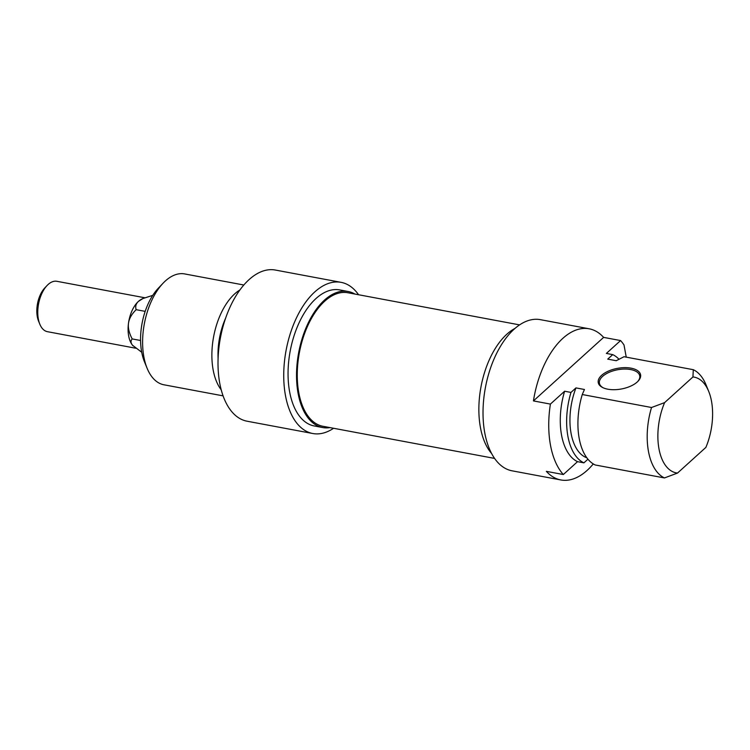 <?xml version="1.0" encoding="UTF-8"?>
<svg xmlns="http://www.w3.org/2000/svg" width="750" height="750" viewBox="0 0 750 750"><rect width="100%" height="100%" fill="white"/><g stroke="black" fill="none" stroke-linecap="round" stroke-linejoin="round"><path stroke-width="1.12" d="M519.591 324.891L347.916 292.753A67.922 36.694 100.6 0 0 324.713 301.191A67.922 36.694 100.6 0 0 297.262 373.387A67.922 36.694 100.6 0 0 322.922 426.281L494.587 458.419M603.394 387.891A20.503 9.994 169.6 0 1 599.4 383.259A20.503 9.994 169.6 0 1 602.616 376.378A20.503 9.994 169.6 0 1 624.469 369.056A20.503 9.994 169.6 0 1 639.741 375.853A20.503 9.994 169.6 0 1 637.659 381.6M637.219 382.013A21.534 10.5 -10.4 0 0 638.034 381.216A21.534 10.5 -10.4 0 0 631.969 368.353A21.534 10.5 -10.4 0 0 604.003 373.491A21.534 10.5 -10.4 0 0 602.897 387.666A21.534 10.5 -10.4 0 0 637.219 382.013M550.397 404.091L533.438 400.912L603.619 337.387L620.578 340.556L606.366 353.428L612.731 354.619L607.744 359.128L616.219 360.712L624.019 356.728L693.291 369.694L692.944 376.959L664.603 402.619L651.534 407.503L582.263 394.528L584.438 389.494L575.962 387.9L570.975 392.419L564.609 391.228L550.397 404.091A76.894 41.541 -79.4 0 0 563.325 474.534L577.537 461.663L583.903 462.853L587.944 459.197M582.263 394.528A56.391 30.459 -79.4 0 0 595.191 464.972L664.462 477.938L677.531 473.053L705.872 447.403A48.703 26.306 -79.4 0 0 708.713 391.416L706.059 384.919A56.391 30.459 100.6 0 0 693.291 369.694M593.278 463.931A76.894 41.541 -79.4 0 1 560.841 479.953A76.894 41.541 -79.4 0 1 546.366 471.356L563.325 474.534M533.438 400.912A76.894 41.541 -79.4 0 1 589.144 328.791A76.894 41.541 -79.4 0 1 603.619 337.387M692.944 376.959A48.703 26.306 -79.4 0 1 708.713 391.416M612.731 354.619A56.391 30.459 -79.4 0 1 618.984 359.269M620.578 340.556A76.894 41.541 -79.4 0 1 624 344.962L626.241 357.141M589.144 328.791L540.375 319.659A76.894 41.541 100.6 0 0 485.4 387.6A76.894 41.541 100.6 0 0 512.081 470.822L560.841 479.953M677.531 473.053A48.703 26.306 -79.4 0 1 664.603 402.619M651.534 407.503A56.391 30.459 100.6 0 0 664.462 477.938M491.597 453.506A69.206 37.388 -79.4 0 1 481.003 386.775A69.206 37.388 -79.4 0 1 515.025 328.397M586.838 457.781A50.494 27.281 -79.4 0 1 575.962 387.9M583.903 462.853A56.391 30.459 -79.4 0 1 570.975 392.419M577.537 461.663A56.391 30.459 -79.4 0 1 564.609 391.228M152.766 295.35L142.875 298.556L138.45 301.388C135.919 303.694 135.159 306.459 136.144 309.684C131.691 314.072 129.131 318.591 128.494 323.241C127.884 327.891 129.122 333.122 132.206 338.925C130.528 340.791 130.631 342.9 132.534 345.253L141.713 352.247M142.875 298.556L141.825 299.062A25.631 13.847 100.6 0 0 138.45 301.388A25.631 13.847 100.6 0 0 128.494 323.241A25.631 13.847 100.6 0 0 132.534 345.253A25.631 13.847 100.6 0 0 133.069 345.863A25.631 13.847 100.6 0 0 133.078 345.872L133.069 345.863M132.206 338.925L140.569 340.491M136.144 309.684L145.181 311.372M47.053 285.544L44.803 287.925A22.041 11.906 100.6 0 0 38.578 321.15L39.816 324.178A25.631 13.847 -79.4 0 1 47.053 285.544A25.631 13.847 -79.4 0 1 48.131 284.484A25.631 13.847 -79.4 0 1 56.888 281.306L144.684 297.741M135.666 348.206L47.456 331.688A25.631 13.847 -79.4 0 1 39.816 324.178M163.022 283.266L158.203 288.356A48.703 26.306 100.6 0 0 144.459 361.762L147.112 368.259A56.391 30.459 -79.4 0 1 163.022 283.266A56.391 30.459 -79.4 0 1 184.669 273.928L243.834 285.009M223.078 395.859L163.912 384.788A56.391 30.459 -79.4 0 1 147.112 368.259M239.916 289.959A56.391 30.459 100.6 0 0 213.619 336.722A56.391 30.459 100.6 0 0 221.213 389.822M354.956 294.075A69.206 37.388 100.6 0 0 348.15 291.497A69.206 37.388 100.6 0 0 298.669 352.641A69.206 37.388 100.6 0 0 322.688 427.547A69.206 37.388 100.6 0 0 329.962 427.603M322.688 427.547L314.203 425.953A69.206 37.388 -79.4 0 1 290.194 351.056A69.206 37.388 -79.4 0 1 339.675 289.913L348.15 291.497M333.581 428.278A76.894 41.541 -79.4 0 1 312.787 433.519A76.894 41.541 -79.4 0 1 286.106 350.287A76.894 41.541 -79.4 0 1 341.091 282.347A76.894 41.541 -79.4 0 1 358.575 294.75M225.6 318.216A50.494 27.281 100.6 0 0 218.091 358.303M341.091 282.347L275.363 270.047A76.894 41.541 100.6 0 0 220.388 337.987A76.894 41.541 100.6 0 0 247.069 421.209L312.787 433.519"/></g></svg>
